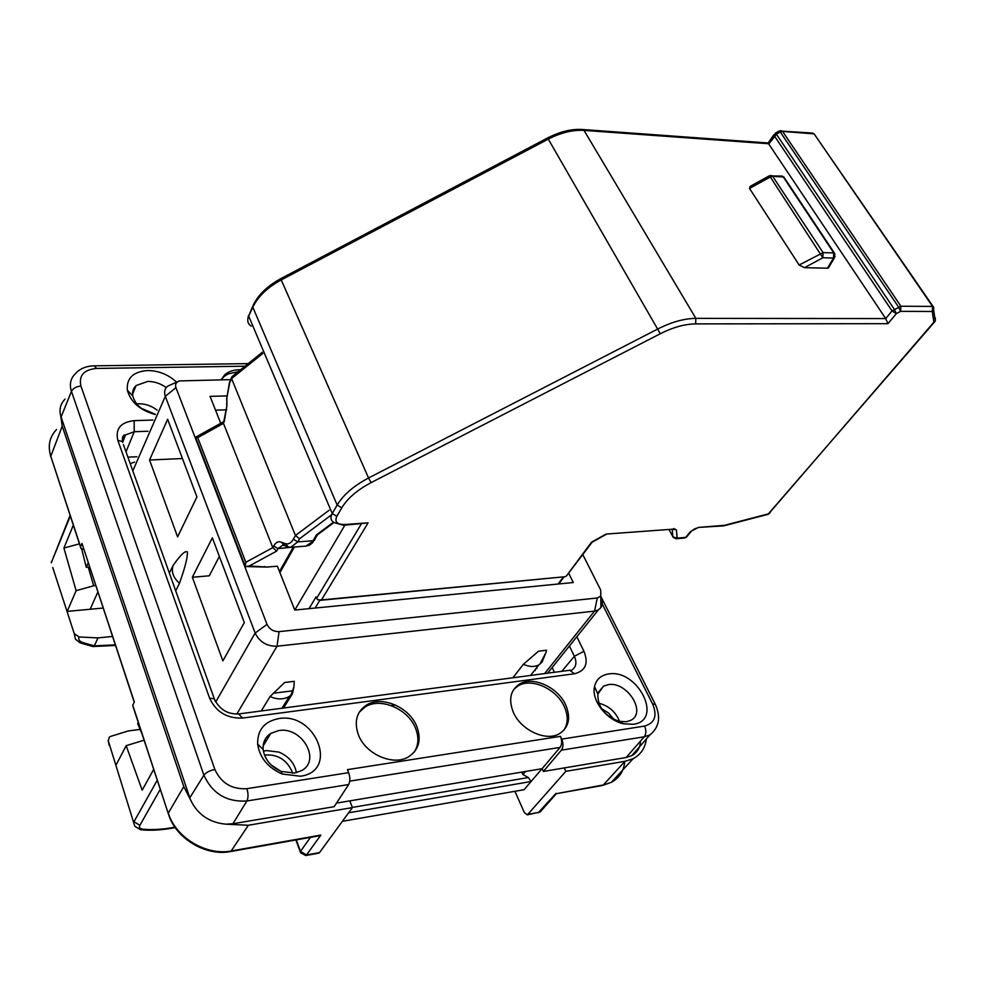 <?xml version="1.0" encoding="UTF-8"?>
<svg xmlns="http://www.w3.org/2000/svg" width="985" height="985" viewBox="0 0 985 985"><rect width="100%" height="100%" fill="white"/><g stroke="black" fill="none" stroke-linecap="round" stroke-linejoin="round"><path stroke-width="1.48" d="M344.885 525.19L294.786 610.06L277.351 566.19L266.935 567.064L249.279 565.969L276.65 551.107L278.016 548.62L294.441 546.995M245.191 566.547L266.935 567.064M223.57 421.715L195.375 437.34L197.751 437.648L245.819 562.287L245.068 566.535L249.279 565.969M245.819 562.287L272.808 547.623L276.65 551.107M282.867 545.124L278.016 548.62L273.695 546.01L272.808 547.623L223.46 423.378L224.088 420.915M195.646 437.34L244.92 565.365M283.988 545.579L281.648 542.366L285.551 543.683C288.531 544.508 291.141 543.03 293.358 539.226L295.451 535.508L231.586 378.572L231.943 376.689L262.281 352.285M567.274 574.846L591.505 542.181L592.428 542.021M293.358 539.226L297.778 541.898L313.045 540.74L316.382 534.953L318.032 534.387M329.064 510.279L295.451 535.508L299.551 538.77L297.778 541.898L290.735 547.291L288.285 546.995L285.551 543.683M309.007 608.656L316.037 596.922L317.613 599.754L321.492 599.927L368.094 522.863L343.691 525.276M668.926 529.499L673.247 537.342M606.12 534.067L672.521 529.204L606.12 534.067L591.505 542.181M673.666 528.551L676.399 529.868L677.175 538.118L685.683 537.391L690.386 531.666L698.414 527.431L724.603 525.288L768.694 513.788L933.879 322.206L932.253 311.482L900.586 311.346L896.375 313.599L892.053 310.952L885.712 318.574L768.066 142.973M775.404 133.135L779.197 131.03L780.292 132.039L776.389 134.194L775.306 133.184L774.407 135.942L892.053 310.952L900.881 306.224L932.561 306.421L933.682 307.148L933.669 310.201L933.091 306.495L814.176 133.96L932.561 306.421L932.253 311.482L933.669 310.201L935.27 320.95L935.294 317.921M780.957 130.549L782.57 131.424L813.647 133.849L811.812 133.012M814.336 134.194L812.711 133.073L779.295 130.968M672.152 529.228L672.903 536.85L677.175 538.118L676.055 538.758L684.563 538.019L687.038 536.406M684.563 538.019L686.397 537.194L691.692 530.817M698.414 527.431L723.815 525.855M723.433 525.928L768.177 514.305L769.913 512.951M767.98 514.355L935.11 321.307M900.586 311.346L898.48 306.938L780.292 132.039L782.57 131.424L900.881 306.224L900.586 311.346M695.632 323.893L695.853 318.377L885.712 318.574L887.965 323.671L695.632 323.893C684.797 324.04 673.014 327.315 660.307 333.73L371.086 482.625C357.321 489.902 347.545 498.312 341.77 507.829L336.833 516.325C334.42 521.816 337.018 524.549 344.627 524.525L368.094 522.863M749.536 188.443L750.139 186.387L769.199 175.896L770.332 176.992L749.536 188.443L799.143 265.014L823.078 252.628L822.82 257.762L833.519 258.045L827.511 268.191L828.939 267.07M799.143 265.014L804.548 267.686L827.511 268.191M835.157 256.285L833.519 258.045L833.778 252.936L835.046 254.204M770.972 175.392L772.696 176.352L770.332 176.992L822.82 257.762L804.548 267.686M784.614 178.186L781.339 176.056M568.616 573.098L573.295 582.517L294.737 610.06M230.552 379.631L179.418 380.924C176.081 382.106 174.911 384.359 175.946 387.647L267.009 624.355L255.152 633.047L215.69 702.034M267.009 624.355C269.471 629.28 273.485 631.705 279.075 631.631L597.304 597.994L600.801 596.097L600.715 590.052L582.751 554.518M600.813 596.836C602.783 601.059 602.808 604.655 600.887 607.646L598.289 609.974L594.546 611.106L544.606 673.592M279.075 631.631L277.031 646.222L594.546 611.106L597.304 597.994M236.806 714.076L277.031 646.222C266.873 646.394 259.584 641.998 255.152 633.047L165.308 396.315C163.892 392.227 164.618 388.878 167.512 386.255L178.051 381.478M215.53 410.166L226.71 409.834M220.726 423.291L210.051 396.352L226.759 395.933M534.953 669.849L535.286 670.551M512.902 677.766L523.404 664.284C529.339 666.98 534.498 667.177 538.881 664.887L542.132 661.895L546.01 652.427L539.879 664.235M546.01 652.427L546.515 650.223L538.487 651.22L523.404 664.284M261.259 710.961L270.038 696.567C277.314 699.719 283.766 699.658 289.405 696.37L292.447 693.711L293.899 687.038L290.834 695.324M293.899 687.038L294.244 681.324L284.628 682.507L270.038 696.567M283.495 708.03L292.447 693.711M173.065 565.538C180.427 554.949 185.205 550.418 187.384 551.932C187.704 557.214 185.057 567.668 179.455 583.305C173.274 577.678 171.144 571.756 173.065 565.538L169.358 573.098M175.699 590.815L179.455 583.305M212.354 537.822L244.317 622.594L222.869 660.886L192.346 577.247L212.354 537.822M167.622 419.253L196.926 496.933L177.596 536.85L149.56 460.02L167.622 419.253M536.591 667.781L536.923 668.495M546.515 650.223L538.487 651.22M294.244 681.324L284.628 682.507M130.217 463.59L134.576 462.113M548.313 672.324L548.423 673.087M94.363 645.741L97.995 637.911L79.034 636.963C78.135 639.351 79.305 641.198 82.518 642.503L94.289 645.852L115.294 644.855M112.512 636.433L97.995 637.911M140.141 729.38L128.235 730.956L110.714 736.374L109.36 737.088L108.288 740.855L134.822 826.28L140.633 829.752L142.948 829.185C152.293 830.109 162.956 829.444 174.936 827.191M552.142 667.547L554.407 672.299M127.915 457.151L136.89 456.757M153.709 769.359L142.185 790.179L126.166 745.682L144.106 740.191M73.309 525.227L63.902 548.066L79.428 543.818M103.142 608.053L67.189 611.365L76.128 590.68L63.902 548.066M94.289 645.852L92.738 646.505L80.905 643.094M79.034 636.963L74.244 633.614L52.734 567.532M138.282 722.497L137.691 723.618L141.988 733.763M126.166 745.682L115.996 765.148M134.231 702.219L81.964 543.412L80.561 546.737L81.016 548.62L83.713 549.248M89.586 567.015L86.261 567.274L88.194 562.804M168.189 813.314L133.123 706.836L132.741 705.137L134.342 702.009L81.964 543.412M81.706 548.99L86.261 567.274M76.128 590.68L93.686 585.767L88.231 567.126M95.717 585.595L93.686 585.767M90.14 609.247L97.847 592.034M74.244 633.614L75.463 639.191L79.957 642.737L82.518 642.503M109.113 745.276L108.288 740.855M317.761 836.056L320.851 835.071L306.483 854.98L319.522 852.591L352.408 807.589L248.355 825.258L225.873 824.174C209.276 822.573 197.468 814.423 190.45 799.709L183.801 786.584L62.227 426.136L60.651 415.695C59.075 409.144 60.553 403.616 65.084 399.122M556.599 793.639L603.337 784.946L625.007 761.307L565.821 771.353L527.369 814.854L524.365 812.563L514.921 791.3M528.12 814.336L539.251 812.293L541.368 810.593M310.484 837.349L300.474 851.372L300.634 852.85L305.83 855.509L306.483 854.98L300.474 851.372L296.251 839.885M542.119 768.694L543.375 771.452L561.351 750.176C563.371 747.246 563.494 743.564 561.745 739.119L560.453 736.349C562.201 740.782 562.066 744.463 560.059 747.406L542.119 768.694L349.798 800.879L352.408 807.589M245.031 366.186L96.616 368.439C83.848 369.646 78.615 375.531 80.93 386.095L214.865 769.482C221.219 783.149 231.881 789.539 246.89 788.677C248.405 793.664 248.405 797.764 246.878 800.99L232.94 823.731L334.137 806.69L348.653 784.54C350.266 781.339 350.254 777.374 348.641 772.659L347.446 769.642L560.453 736.349M608.533 673.986C600.862 675.23 596.196 679.453 594.521 686.668C591.209 700.397 606.809 720.441 623.677 723.815L633.367 724.283C663.939 720.478 637.627 668.606 608.533 673.986M278.767 718.594C264.411 721.414 257.368 729.934 257.651 744.155C259.72 757.736 267.908 767.684 282.215 774.025L300.462 776.229C339.197 771.23 315.889 711.921 278.767 718.594M155.236 414.525C139.932 410.216 130.636 402.089 127.348 390.146C126.412 378.191 133.197 371.653 147.688 370.52C158.696 370.692 168.3 374.559 176.524 382.106M565.636 704.792C557.793 687.111 532.934 675.845 519.612 684.058C510.39 690.128 508.309 699.559 513.37 712.364C520.843 730.057 545.739 741.693 559.148 733.862C568.936 727.607 571.103 717.917 565.636 704.792M416.766 726.339C409.255 706.996 381.515 695.238 366.383 705.149C356.582 711.859 353.91 721.746 358.392 734.785C365.435 754.116 393.15 766.318 408.356 756.923C418.884 749.979 421.691 739.784 416.766 726.339M240.635 369.72C234.085 369.658 228.828 371.296 224.863 374.632L221.059 379.816M190.45 799.709L60.651 415.695M133.677 388.755L134.785 388.73M122.596 436.761L124.011 438.657M646.369 738.972C645.249 747.997 640.841 754.559 633.17 758.659L625.007 761.307M556.02 793.344L538.13 812.871M542.058 768.706L524.057 789.711L342.386 821.318M565.821 771.353L564.233 767.931L626.128 757.514L631.828 755.618C637.258 752.589 640.151 747.726 640.521 741.052M319.522 852.591L318.549 853.182M318.869 853.121L305.572 855.571M280.774 771.243L271.084 764.939M608.164 684.661L603.497 686.176L597.846 694.08C597.6 707.008 604.741 716.107 619.269 721.389L626.386 721.734L630.474 720.454C647.293 713.005 627.051 680.967 608.164 684.661M278.681 730.574L270.752 733.419C265.236 737.149 262.7 742.518 263.167 749.499C264.706 759.472 270.727 766.773 281.193 771.415L294.601 773.04L301.545 770.639C321.541 760.272 301.742 726.204 278.681 730.574M166.243 387.585C160.567 383.485 154.399 381.429 147.725 381.429L136.065 385.566C133.184 388.361 132.089 391.821 132.778 395.97C135.585 405.5 143.108 411.595 155.347 414.266M563.642 730.513C568.197 723.803 568.394 715.799 564.233 706.491C556.402 688.811 531.568 677.569 518.245 685.782L513.801 689.34M414.316 751.998C418.662 745.029 419.044 737.063 415.473 728.1C407.987 708.769 380.272 697.023 365.152 706.947L359.303 712.143M238.161 371.714L228.2 373.894L223.94 376.627L221.182 379.816M232.94 823.731L225.873 824.174M336.488 803.095L349.798 800.879M127.718 391.771L128.838 391.735M132.741 391.648L133.628 391.636M141.077 408.184L155.285 414.254M601.404 708.498L608.57 713.017L614 719.542M525.584 771.464L522.949 774.579L528.366 777.547L531.075 781.524L348.616 812.797M543.375 771.452L564.233 767.931M264.473 755.052C276.982 754.005 286.069 759.25 291.732 770.812L292.483 773.262M619.565 721.451C615.884 712.167 609.21 706.146 599.545 703.401L598.781 703.241M296.411 772.683C294.601 763.153 288.74 756.283 278.841 752.072L266.319 750.582L263.414 751.223M157.144 410.129C151.912 406.115 146.088 403.985 139.673 403.739L136.619 403.862M148.378 405.34L152.318 407.027M521.681 772.117L522.949 774.579M149.56 460.02L182.434 458.53M192.346 577.247L209.3 575.806L219.359 556.402M273.19 693.268L293.161 690.744M279.469 571.546L293.296 547.081M263.894 567.089L264.633 566.498M262.786 353.467L231.586 378.572L229.764 382.463L226.858 397.792L226.882 405.795L223.46 423.378L197.751 437.648M224.26 421.715L226.882 405.795M273.695 546.01C275.923 542.156 278.57 540.937 281.648 542.366M315.138 608.04L319.78 600.37M563.469 576.878L558.039 584.019M317.539 534.806L312.233 543.067L309.204 545.284L305.916 546.109L314.35 540.334L315.262 538.758M287.091 546.626L285.404 546.096L282.67 542.784M229.764 382.463L231.401 377.821M229.591 381.7L226.858 397.792M226.846 403.702L226.722 397.768M319.866 600.357L564.959 576.73L321.492 599.927M582.357 129.491L584.031 130.389L768.977 143.773L776.389 134.194L894.257 309.204L896.375 313.599L887.965 323.671M316.382 534.953L333.472 522.185M331.108 515.13L299.551 538.77M316.616 598.363L361.273 524.02M251.261 326.22C247.715 323.819 246.853 320.445 248.676 316.111L252.628 306.421M341.77 507.829L337.165 505.046L252.813 307.185L253.244 305.091C258.378 294.687 267.514 285.909 280.639 278.73M252.813 307.185L248.676 316.111L332.253 513.554L337.165 505.046C343.322 494.827 353.775 485.802 368.55 477.984L280.7 278.706L547.463 138.023L548.3 139.119L281.07 280.011C267.427 287.448 258.008 296.497 252.813 307.185M371.086 482.625L368.55 477.984L657.98 328.892C671.61 322.021 684.23 318.512 695.853 318.377L584.031 130.389C572.777 129.737 560.871 132.643 548.3 139.119L660.307 333.73M676.375 529.881L672.533 529.204M690.386 531.666L691.101 531.469C693.465 529.401 695.508 528.268 697.208 528.083L697.257 528.071M336.833 516.325L332.253 513.554C330.061 517.667 330.738 520.708 334.297 522.653L343.568 525.288L344.627 524.525M783.297 176.968L772.696 176.352L823.078 252.628L833.778 252.936L783.297 176.968M175.946 387.647L165.308 396.315L132.827 470.879M395.379 705.001L391.144 705.58M160.284 789.33L139.882 825.295C138.811 827.462 139.833 828.754 142.948 829.185M561.832 671.314L574.378 656.269C577.099 662.609 576.139 667.276 571.497 670.292L570.229 670.231M569.404 646.012L574.378 656.269L583.957 651.294C588.722 663.459 585.558 670.945 574.464 673.765L569.761 670.268L238.887 713.916M152.835 420.041L134.157 420.644L134.243 431.725L147.972 431.233M122.743 441.883L125.477 434.939L134.243 431.725L126.006 451.819M134.157 420.644C120.626 422.196 115.183 428.783 117.843 440.394L122.325 441.502C122.239 436.86 123.285 434.668 125.477 434.939L122.657 442.45M157.28 780.218L133.972 821.761L139.882 825.295M70.304 516.103L51.552 562.103L70.083 515.426M576.828 636.741L583.957 651.294M117.843 440.394L209.62 698.242L214.287 698.759L123.433 444.617M209.62 698.242C216.134 712.02 227.116 718.619 242.593 718.053L238.653 713.94C227.436 714.396 219.31 709.335 214.287 698.759L215.272 701.234M574.464 673.765L242.593 718.053M80.561 546.737L50.777 456.289C47.6 445.786 49.533 436.86 56.551 429.534M80.474 546.983L50.777 456.289L62.227 426.136M230.576 851.545L230.859 851.496C206.234 856.618 176.18 838.863 168.632 814.644L132.741 705.137M320.851 835.071L231.512 850.929C206.431 856.014 175.736 837.656 168.3 813.093L183.801 786.584M602.143 785.55L611.439 782.262L602.5 785.488L556.488 793.664M624.785 761.528C623.837 771.021 619.393 777.941 611.439 782.262L633.17 758.659M318.623 835.908L230.859 851.496L248.355 825.258M561.745 739.119L644.596 726.068C654.779 723.162 657.463 715.836 652.661 704.103L602.241 603.99M246.89 788.677L348.641 772.659M263.537 743.601L264.62 743.49M264.436 740.806L266.369 740.621M561.351 750.176L644.252 736.792L626.128 757.514M644.596 726.068C646.369 730.316 646.246 733.887 644.252 736.792L649.866 734.958C659.273 727.312 661.046 717.068 655.222 704.213L655.961 705.728M652.661 704.103L655.222 704.213L600.813 596.344M96.616 368.439L94.191 365.829M80.93 386.095C76.301 386.489 73.124 388.25 71.437 391.377C69.221 384.396 70.514 378.523 75.316 373.771C79.933 368.587 86.335 365.94 94.548 365.829L248.22 363.613M61.07 417.098L71.437 391.377L203.907 775.22L189.76 797.875M214.865 769.482C209.756 770.492 206.099 772.4 203.907 775.22C212.378 793.627 226.71 802.209 246.878 800.99L348.653 784.54M349.749 781.142L560.059 747.406M268.843 736.571L266.935 736.755M269.644 735.253L268.216 735.401M528.366 777.547L352.347 807.417M279.912 572.654L294.404 546.995M196.31 439.162L244.933 565.476M564.959 576.73L566.313 576.114L592.133 542.206M564.146 576.804L558.717 583.957M226.71 403.665L226.747 405.795M592.083 542.218L605.935 534.535M291.301 547.241L305.916 546.109M317.392 534.867L333.964 522.493M248.503 315.459L247.937 318.254M768.325 142.997L583.132 129.552C572.014 128.678 560.145 131.498 547.525 137.986M768.177 142.985L773.976 134.625M673.42 537.527L676.055 538.758M769.297 175.835L782.25 176.106L783.888 177.091L834.381 253.034L834.492 257.713L828.373 268.019M600.801 596.097L600.887 607.646M598.289 609.974L547.623 673.186M530.533 675.451L538.881 664.887M282.005 708.227L289.405 696.37M93.058 646.517L115.491 645.471M141.237 829.826C151.37 830.774 162.697 830.035 175.207 827.585M51.319 562.792L51.442 561.61M108.202 740.535L108.153 741.151M50.703 456.511L49.903 453.088M527.369 814.854L540.125 811.997L556.39 793.627M300.24 851.779L295.894 839.946M619.269 721.389L623.677 723.815M597.846 694.08L594.521 686.668M281.193 771.415L282.215 774.025M263.167 749.499L257.651 744.155M132.778 395.97L127.348 390.146M518.245 685.782L519.612 684.058M365.152 706.947L366.383 705.149M223.94 376.627L224.863 374.632M263.451 743.958L264.399 743.86M649.866 734.958L631.828 755.618M598.264 692.48L603.497 686.176M263.155 745.904L270.752 733.419M132.581 394.246L136.065 385.566"/></g></svg>
